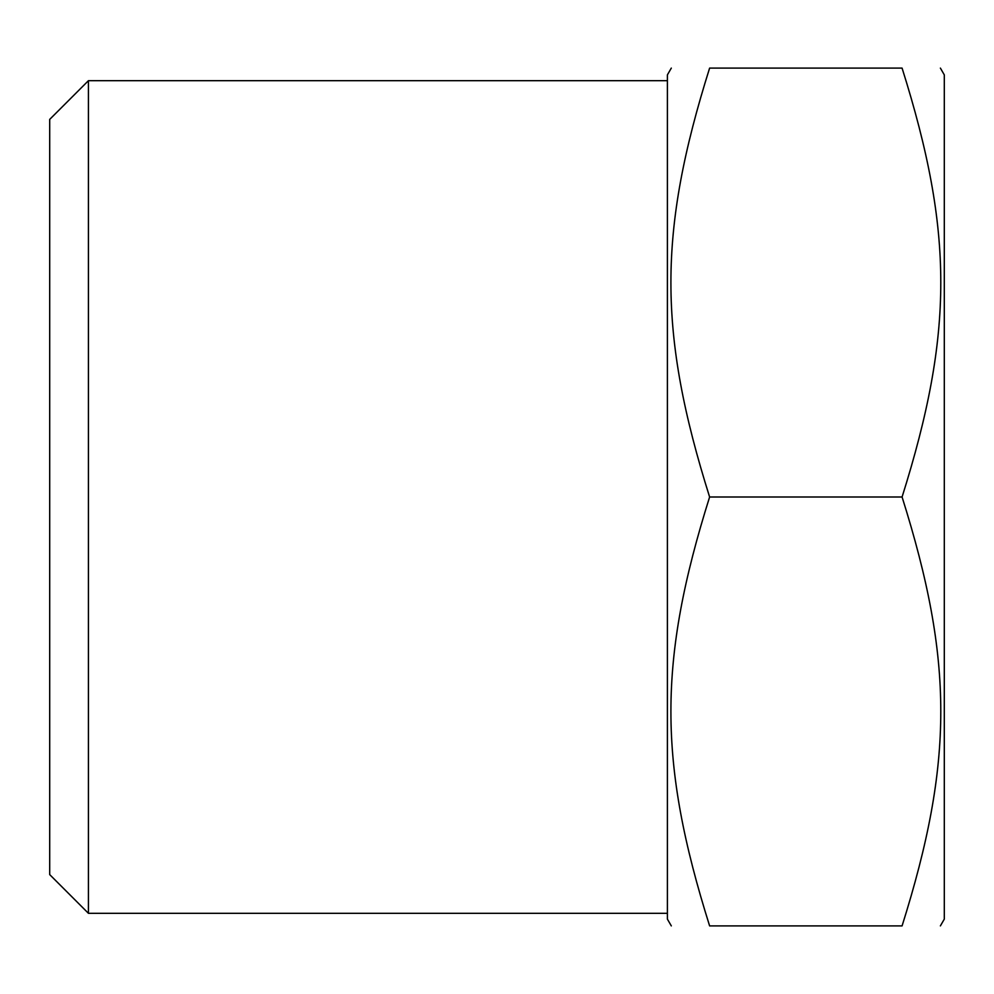 <?xml version="1.0" encoding="UTF-8"?>
<svg xmlns="http://www.w3.org/2000/svg" width="994" height="994" viewBox="0 0 994 994"><rect width="100%" height="100%" fill="white"/><g stroke="black" fill="none" stroke-linecap="round" stroke-linejoin="round"><path stroke-width="1.49" d="M940.386 68.101L944.3 74.873L944.3 919.127L940.386 925.899M902.08 497C953.693 661.01 953.693 761.901 902.08 925.899C953.693 925.899 953.693 925.899 902.08 925.899C953.693 925.899 953.693 925.899 902.08 925.899L709.617 925.899C658.003 925.899 658.003 925.899 709.617 925.899C658.003 925.899 658.003 925.899 709.617 925.899C658.003 761.901 658.003 661.01 709.617 497C658.003 332.99 658.003 232.099 709.617 68.101C658.003 68.101 658.003 68.101 709.617 68.101C658.003 68.101 658.003 68.101 709.617 68.101L902.08 68.101C953.693 68.101 953.693 68.101 902.08 68.101C953.693 68.101 953.693 68.101 902.08 68.101C953.693 232.099 953.693 332.99 902.08 497L709.617 497M671.31 68.101L667.396 74.873L667.396 919.127L671.31 925.899M49.7 119.404L49.7 874.596L88.429 913.312L88.429 80.688L49.7 119.404M667.396 80.688L88.429 80.688M667.396 913.312L88.429 913.312"/></g></svg>
